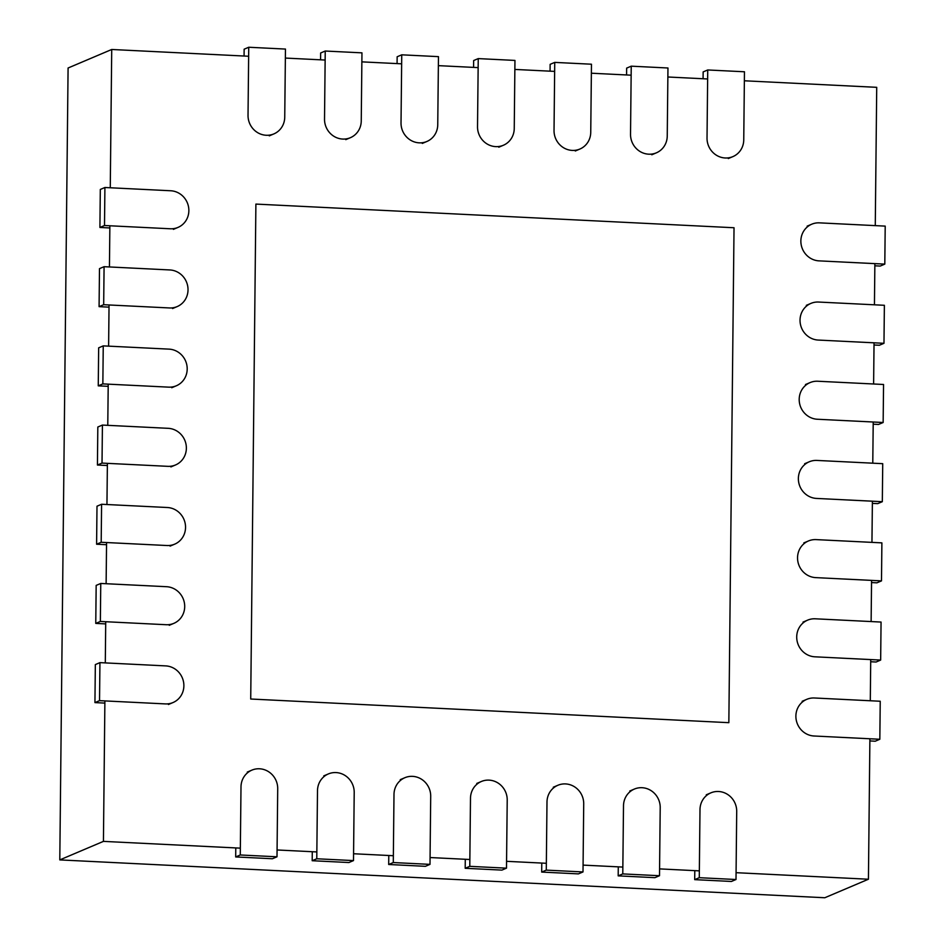 <?xml version="1.0" encoding="UTF-8"?>
<svg xmlns="http://www.w3.org/2000/svg" width="945" height="945" viewBox="0 0 945 945"><rect width="100%" height="100%" fill="white"/><g stroke="black" fill="none" stroke-linecap="round" stroke-linejoin="round"><path stroke-width="1.42" d="M875.271 225.619L876.724 87.33L744.365 80.786M707.64 78.967L667.867 76.994M631.142 75.187L591.369 73.214M554.644 71.395L514.86 69.434M478.146 67.615L438.362 65.642M401.649 63.823L361.864 61.862M325.139 60.043L285.366 58.07M248.641 56.251L111.723 49.483L68.087 68.005L59.795 859.903L824.796 897.75L868.431 879.228L736.072 872.684M874.869 263.631L874.444 304.81M874.042 342.822L873.617 384.001M873.215 422.013L872.778 463.192M872.389 501.193L871.951 542.371M871.562 580.384L871.125 621.562M870.723 659.575L870.298 700.753M869.896 738.766L868.431 879.228M111.723 49.483L110.27 187.772M109.868 225.784L109.443 266.962M109.041 304.963L108.616 346.142M108.214 384.154L107.777 425.333M107.387 463.345L106.95 504.524M106.561 542.536L106.123 583.715M105.722 621.727L105.297 662.906M104.895 700.918L103.43 841.381L59.795 859.903M699.347 870.865L659.575 868.892M622.849 867.073L583.077 865.112M546.352 863.293L506.567 861.32M469.854 859.501L430.069 857.54M393.356 855.721L353.572 853.748M316.847 851.941L277.074 849.968M240.349 848.149L103.43 841.381M734.029 227.745L255.894 204.085L250.72 699.016L728.843 722.677L734.029 227.745M248.736 47.25L285.461 49.069L284.74 117.168A19.172 18.215 -113 0 1 273.873 133.906A19.172 18.215 -113 0 1 248.027 115.349L248.736 47.25L244.141 49.199L244.07 56.027M277.003 856.796L240.278 854.977L240.999 786.878A19.172 18.215 -113 0 1 251.866 770.14A19.172 18.215 -113 0 1 277.712 788.697L277.003 856.796L272.408 858.745L235.683 856.938L235.777 847.925M240.278 854.977L235.683 856.938M325.234 51.03L361.959 52.849L361.25 120.96A19.172 18.215 -113 0 1 350.382 137.698A19.172 18.215 -113 0 1 324.525 119.141L325.234 51.03L320.65 52.979L320.579 59.818M353.501 860.588L316.776 858.769L317.496 790.67A19.172 18.215 -113 0 1 328.364 773.931A19.172 18.215 -113 0 1 354.21 792.477L353.501 860.588L348.906 862.537L312.193 860.718L312.275 851.705M316.776 858.769L312.193 860.718M401.743 54.822L438.456 56.641L437.748 124.74A19.172 18.215 -113 0 1 426.88 141.478A19.172 18.215 -113 0 1 401.023 122.921L401.743 54.822L397.148 56.771L397.077 63.599M429.999 864.368L393.285 862.549L393.994 794.45A19.172 18.215 -113 0 1 404.862 777.711A19.172 18.215 -113 0 1 430.707 796.269L429.999 864.368L425.404 866.317L388.69 864.498L388.785 855.497M393.285 862.549L388.69 864.498M478.241 58.602L514.954 60.421L514.245 128.52A19.172 18.215 -113 0 1 503.378 145.258A19.172 18.215 -113 0 1 477.52 126.713L478.241 58.602L473.646 60.551L473.575 67.39M506.496 868.16L469.783 866.341L470.492 798.23A19.172 18.215 -113 0 1 481.359 781.491A19.172 18.215 -113 0 1 507.217 800.049L506.496 868.16L501.901 870.109L465.188 868.29L465.283 859.277M469.783 866.341L465.188 868.29M554.739 62.394L591.464 64.213L590.743 132.312A19.172 18.215 -113 0 1 579.876 149.05A19.172 18.215 -113 0 1 554.03 130.493L554.739 62.394L550.144 64.343L550.073 71.17M583.006 871.94L546.281 870.121L546.99 802.021A19.172 18.215 -113 0 1 557.857 785.283A19.172 18.215 -113 0 1 583.715 803.841L583.006 871.94L578.411 873.889L541.686 872.07L541.78 863.068M546.281 870.121L541.686 872.07M631.236 66.174L667.961 67.993L667.241 136.092A19.172 18.215 -113 0 1 656.373 152.83A19.172 18.215 -113 0 1 630.528 134.273L631.236 66.174L626.641 68.123L626.57 74.95M659.504 875.72L622.779 873.912L623.499 805.801A19.172 18.215 -113 0 1 634.367 789.063A19.172 18.215 -113 0 1 660.212 807.621L659.504 875.72L654.909 877.669L618.184 875.861L618.278 866.848M622.779 873.912L618.184 875.861M707.734 69.965L744.459 71.773L743.75 139.884A19.172 18.215 -113 0 1 732.883 156.622A19.172 18.215 -113 0 1 707.025 138.064L707.734 69.965L703.151 71.915L703.08 78.742M736.001 879.511L699.276 877.692L699.997 809.593A19.172 18.215 -113 0 1 710.864 792.855A19.172 18.215 -113 0 1 736.71 811.401L736.001 879.511L731.406 881.461L694.693 879.641L694.788 870.64M699.276 877.692L694.693 879.641M99.91 227.461L104.505 225.512L104.907 187.5L100.312 189.449L99.91 227.461L109.844 227.958M104.505 225.512L170.301 228.773A19.172 18.215 -113 0 0 177.991 227.414A19.172 18.215 -113 0 0 188.48 206.589A19.172 18.215 -113 0 0 170.691 190.76L104.907 187.5M884.803 264.116L819.02 260.867A19.172 18.215 -113 0 1 801.242 245.038A19.172 18.215 -113 0 1 811.731 224.213A19.172 18.215 -113 0 1 819.421 222.855L885.205 226.115L884.803 264.116L880.22 266.065L874.846 265.805M99.083 306.653L103.678 304.703L104.08 266.691L99.485 268.64L99.083 306.653L109.018 307.149M103.678 304.703L169.474 307.952A19.172 18.215 -113 0 0 177.164 306.593A19.172 18.215 -113 0 0 187.642 285.78A19.172 18.215 -113 0 0 169.864 269.951L104.08 266.691M883.977 343.307L818.193 340.058A19.172 18.215 -113 0 1 800.415 324.229A19.172 18.215 -113 0 1 810.893 303.404A19.172 18.215 -113 0 1 818.583 302.046L884.378 305.294L883.977 343.307L879.382 345.256L874.019 344.996M98.256 385.843L102.851 383.894L103.241 345.882L98.658 347.831L98.256 385.843L108.191 386.328M102.851 383.894L168.635 387.143A19.172 18.215 -113 0 0 176.325 385.784A19.172 18.215 -113 0 0 186.815 364.959A19.172 18.215 -113 0 0 169.037 349.13L103.241 345.882M883.15 422.498L817.366 419.249A19.172 18.215 -113 0 1 799.576 403.42A19.172 18.215 -113 0 1 810.066 382.595A19.172 18.215 -113 0 1 817.756 381.237L883.551 384.485L883.15 422.498L878.555 424.447L873.192 424.187M97.43 465.034L102.025 463.085L102.414 425.073L97.819 427.022L97.43 465.034L107.364 465.519M102.025 463.085L167.808 466.334A19.172 18.215 -113 0 0 175.498 464.975A19.172 18.215 -113 0 0 185.988 444.15A19.172 18.215 -113 0 0 168.21 428.321L102.414 425.073M882.323 501.689L816.527 498.428A19.172 18.215 -113 0 1 798.749 482.611A19.172 18.215 -113 0 1 809.239 461.786A19.172 18.215 -113 0 1 816.929 460.428L882.724 463.676L882.323 501.689L877.728 503.638L872.365 503.378M96.603 544.226L101.186 542.276L101.587 504.264L96.992 506.213L96.603 544.226L106.537 544.71M101.186 542.276L166.982 545.525A19.172 18.215 -113 0 0 174.671 544.166A19.172 18.215 -113 0 0 185.161 523.341A19.172 18.215 -113 0 0 167.383 507.512L101.587 504.264M881.496 580.88L815.7 577.619A19.172 18.215 -113 0 1 797.923 561.791A19.172 18.215 -113 0 1 808.412 540.977A19.172 18.215 -113 0 1 816.102 539.607L881.886 542.867L881.496 580.88L876.901 582.829L871.538 582.557M95.764 623.405L100.359 621.456L100.761 583.455L96.166 585.404L95.764 623.405L105.698 623.901M100.359 621.456L166.155 624.716A19.172 18.215 -113 0 0 173.845 623.357A19.172 18.215 -113 0 0 184.322 602.532A19.172 18.215 -113 0 0 166.544 586.703L100.761 583.455M880.657 660.071L814.873 656.81A19.172 18.215 -113 0 1 797.096 640.982A19.172 18.215 -113 0 1 807.585 620.156A19.172 18.215 -113 0 1 815.275 618.798L881.059 622.058L880.657 660.071L876.074 662.02L870.699 661.748M94.937 702.596L99.532 700.647L99.934 662.634L95.339 664.583L94.937 702.596L104.871 703.092M99.532 700.647L165.328 703.907A19.172 18.215 -113 0 0 173.018 702.548A19.172 18.215 -113 0 0 183.495 681.723A19.172 18.215 -113 0 0 165.718 665.894L99.934 662.634M879.83 739.262L814.047 736.001A19.172 18.215 -113 0 1 796.269 720.173A19.172 18.215 -113 0 1 806.746 699.347A19.172 18.215 -113 0 1 814.436 697.989L880.232 701.249L879.83 739.262L875.235 741.211L869.872 740.939M269.278 135.856L273.873 133.906M247.271 772.089L251.866 770.14M345.787 139.647L350.382 137.698M323.769 775.88L328.364 773.931M422.285 143.427L426.88 141.478M400.267 779.66L404.862 777.711M498.783 147.207L503.378 145.258M476.764 783.44L481.359 781.491M575.281 150.999L579.876 149.05M553.274 787.232L557.857 785.283M651.79 154.779L656.373 152.83M629.772 791.012L634.367 789.063M728.288 158.571L732.883 156.622M706.269 794.804L710.864 792.855M173.396 229.363L177.991 227.414M807.136 226.162L811.731 224.213M172.569 308.542L177.164 306.593M806.309 305.353L810.893 303.404M171.742 387.733L176.325 385.784M805.471 384.544L810.066 382.595M170.903 466.924L175.498 464.975M804.644 463.735L809.239 461.786M170.076 546.115L174.671 544.166M803.817 542.926L808.412 540.977M169.249 625.306L173.845 623.357M802.99 622.105L807.585 620.156M168.423 704.497L173.018 702.548M802.163 701.296L806.746 699.347"/></g></svg>
